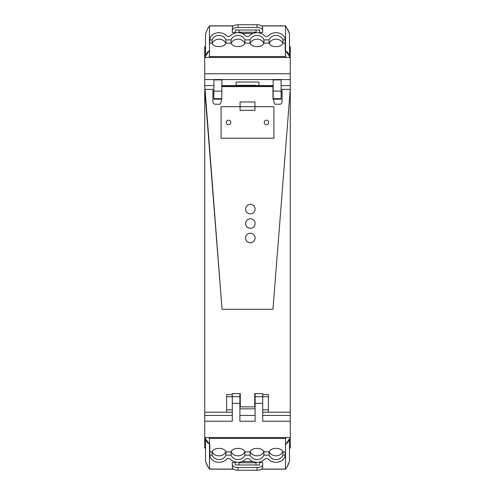 <?xml version="1.0" encoding="UTF-8"?>
<svg xmlns="http://www.w3.org/2000/svg" width="495" height="495" viewBox="0 0 495 495"><rect width="100%" height="100%" fill="white"/><g stroke="black" fill="none" stroke-linecap="round" stroke-linejoin="round"><path stroke-width="0.74" d="M281.111 85.585L290.262 85.585L290.262 73.755L204.738 73.755L204.738 85.585L213.889 85.585M289.488 448.043L290.262 448.043L290.262 437.543L204.738 437.543L204.738 415.441L232.297 415.441L232.297 412.217L226.592 412.217L226.592 394.62L232.297 394.62L232.297 421.233L204.738 421.233M212.912 91.043L212.912 89.385L204.738 89.385L204.738 415.441M205.512 46.957L204.738 46.957L204.738 73.755M204.738 57.457L290.262 57.457L290.262 73.755M290.262 437.543L290.262 412.217L268.408 412.217L268.408 394.62L262.703 394.62L262.703 393.605L254.721 393.605L254.721 406.878L240.279 406.878L240.279 393.605L232.297 393.605L232.297 396.705L239.896 396.705L239.896 393.605M258.904 85.344L258.904 82.028L236.096 82.028L236.096 85.344L258.904 85.585M221.847 98.666L221.847 79.887L213.889 79.887L213.889 99.198L221.704 99.198M273.166 99.198L281.111 99.198L281.111 79.887L273.153 79.887L273.153 99.173M239.896 396.705L239.896 421.233L255.104 421.233L255.104 393.605M262.703 409.575L262.703 396.705L262.703 421.233L290.262 421.233M239.896 408.833L255.104 408.833L255.104 415.441L239.896 415.441M268.408 396.705L262.703 396.705L262.703 394.62L262.703 396.705L255.104 396.705M289.488 448.309L289.878 448.043M289.488 46.425L289.878 46.425L289.878 46.957M205.512 46.425L205.122 46.425L205.122 46.957M205.512 448.309L205.122 448.043M204.738 437.543L204.738 448.043L205.512 448.043M290.262 57.457L290.262 46.957L289.488 46.957M255.104 407.818L255.104 408.833M208.556 437.543L209.49 438.397L285.51 438.397L285.51 444.708L285.188 444.708L285.51 444.708L285.51 469.05L286.685 467.36L285.565 469.142L261.546 469.149L285.565 469.149M287.614 465.578L289.488 461.278L289.488 438.824A33.233 16.236 180 0 1 286.846 443.415M209.49 438.397L209.49 469.05L208.315 467.36L209.435 469.142L233.454 469.149A5.699 2.784 180 0 0 237.996 470.25L257.004 470.25A5.699 2.784 0 0 0 261.546 469.149M207.584 465.807L205.512 461.278L205.512 437.543L205.512 438.824L209.812 444.708L209.812 451.867L212.07 451.867C213.444 447.226 224.544 447.226 225.918 451.867L225.893 455.128A7.221 6.299 180 0 1 213.852 457.696A7.221 6.299 180 0 1 212.095 455.128L209.818 455.128A8.495 7.413 0 0 0 213.852 461.043A9.844 8.588 0 0 0 226.487 459.292A2.648 2.308 0 0 1 230.509 459.292A9.851 8.594 0 0 0 245.495 459.292A2.648 2.308 0 0 1 249.4 459.181A9.851 8.594 0 0 0 264.491 459.292A2.648 2.308 0 0 1 268.513 459.292A9.844 8.588 0 0 0 281.148 461.043A8.495 7.413 0 0 0 281.179 461.031A8.495 7.413 0 0 0 285.182 455.128L285.188 451.904M244.92 451.867C243.546 447.226 232.452 447.226 231.072 451.867L231.097 455.128A7.221 6.299 180 0 0 237.996 459.57A7.221 6.299 180 0 0 244.901 455.128L244.92 451.867L250.08 451.867C251.448 447.226 262.554 447.226 263.928 451.867L263.903 455.128A7.221 6.299 0 0 1 257.004 459.57A7.221 6.299 0 0 1 250.099 455.128L250.08 451.867M231.184 451.632A7.221 6.299 180 0 0 237.996 455.839A7.221 6.299 180 0 0 244.808 451.632M269.082 451.867C270.456 447.226 281.562 447.226 282.93 451.867L282.905 455.128A7.221 6.299 0 0 1 281.179 457.671A7.221 6.299 0 0 1 269.107 455.128L269.082 451.867L263.928 451.867M212.07 451.867L212.095 455.128M212.182 451.632A7.221 6.299 180 0 0 218.994 455.839A7.221 6.299 180 0 0 225.807 451.632M209.818 455.128L209.812 451.904M269.193 451.632A7.221 6.299 180 0 0 276.006 455.839A7.221 6.299 180 0 0 282.818 451.632M250.192 451.632A7.221 6.299 180 0 0 257.004 455.839A7.221 6.299 180 0 0 263.816 451.632M285.51 444.708L289.488 438.824M285.51 438.397L286.444 437.543M289.488 461.278L287.725 465.851L286.685 467.36M259.665 462.485L262.703 462.485L262.703 464.743A5.699 2.784 180 0 1 257.004 467.534L237.996 467.534A5.699 2.784 180 0 1 232.297 464.743L232.297 462.485L235.335 462.485M209.812 454.596L209.812 454.144M209.49 444.708L209.812 444.708L209.812 451.867M285.188 454.596L285.188 454.144M256.051 462.268L256.051 465.015L259.665 465.015L259.665 461.99M235.335 461.99L235.335 465.015L238.949 465.015L238.949 462.268M208.154 443.415A33.233 16.236 180 0 1 205.512 438.824M256.051 464.991L238.949 464.991M232.297 464.743L232.403 467.992A5.699 2.784 180 0 0 237.996 470.25L257.004 470.25A5.699 2.784 0 0 0 262.597 467.992L262.703 464.743M208.315 467.36L207.386 465.578M207.368 465.807L205.512 461.278M269.107 39.872L269.082 43.133C270.456 47.774 281.556 47.774 282.93 43.133L282.905 39.872A7.221 6.299 0 0 0 281.148 37.304A7.221 6.299 0 0 0 269.107 39.872L263.903 39.872A7.221 6.299 0 0 0 257.004 35.43A7.221 6.299 0 0 0 250.099 39.872L250.08 43.133L244.92 43.133C243.552 47.774 232.446 47.774 231.072 43.133L231.097 39.872A7.221 6.299 180 0 1 237.996 35.43A7.221 6.299 180 0 1 244.901 39.872L244.92 43.133M250.08 43.133C251.454 47.774 262.548 47.774 263.928 43.133L263.903 39.872M263.816 43.368A7.221 6.299 0 0 0 257.004 39.161A7.221 6.299 0 0 0 250.192 43.368M225.918 43.133C224.544 47.774 213.438 47.774 212.07 43.133L212.095 39.872A7.221 6.299 180 0 1 213.821 37.329A7.221 6.299 180 0 1 225.893 39.872L225.918 43.133L231.072 43.133M209.812 43.096L209.818 39.872A8.495 7.413 180 0 1 213.821 33.969A8.495 7.413 180 0 1 213.852 33.957A9.844 8.588 180 0 1 226.487 35.708A2.648 2.308 180 0 0 230.509 35.708A9.851 8.594 180 0 1 245.6 35.819A2.648 2.308 180 0 0 249.505 35.708A9.851 8.594 180 0 1 264.491 35.708A2.648 2.308 180 0 0 268.513 35.708A9.844 8.588 180 0 1 281.148 33.957A8.495 7.413 180 0 1 285.182 39.872L285.188 43.133L282.93 43.133M286.444 57.457L285.51 56.603L209.49 56.603L209.49 50.292L205.512 56.176L205.512 57.457L205.512 33.722L207.386 29.422M285.51 56.603L285.188 43.096M282.818 43.368A7.221 6.299 0 0 0 276.006 39.161A7.221 6.299 0 0 0 269.193 43.368M225.807 43.368A7.221 6.299 0 0 0 218.994 39.161A7.221 6.299 0 0 0 212.182 43.368M244.808 43.368A7.221 6.299 0 0 0 237.996 39.161A7.221 6.299 0 0 0 231.184 43.368M209.49 56.603L208.556 57.457M286.846 51.585A33.233 16.236 -0 0 1 289.488 56.176L289.488 57.457L289.488 56.176L285.188 50.292L285.188 43.133M205.512 56.176A33.233 16.236 -0 0 1 208.154 51.585M209.49 50.292L209.435 25.858L233.454 25.851L209.435 25.851M233.312 25.95L209.49 25.95L207.275 29.149M235.335 32.515L232.297 32.515L232.297 30.257A5.699 2.784 0 0 1 237.996 27.466L257.004 27.466A5.699 2.784 0 0 1 262.703 30.257L262.703 32.515L259.665 32.515M285.188 40.404L285.188 40.856M285.51 50.292L285.565 25.858L261.546 25.851A5.699 2.784 0 0 0 257.004 24.75L237.996 24.75A5.699 2.784 180 0 0 232.403 27.008L232.297 30.257M209.812 40.404L209.812 40.856M238.949 32.732L238.949 29.985L235.335 29.985L235.335 33.01M259.665 33.01L259.665 29.985L256.051 29.985L256.051 32.732M238.949 30.009L256.051 30.009M233.454 25.851A5.699 2.784 180 0 1 237.996 24.75L257.004 24.75A5.699 2.784 0 0 1 262.597 27.008L262.703 30.257M285.528 25.87L287.614 29.422M287.416 29.193L289.488 33.722L289.488 56.176M287.632 29.193L289.488 33.722L287.725 29.149M209.49 25.95L208.315 27.64L209.49 25.95M213.889 93.184L212.912 93.184M220.547 103.554L221.704 99.656L220.547 103.554A0.947 0.947 0 0 1 219.638 104.228L215.183 104.228A2.271 2.271 0 0 1 212.912 101.958L212.912 89.385L204.738 89.385L222.045 309.264L272.955 309.264L222.045 309.264L204.738 85.585M282.088 91.043L282.088 89.385L290.262 89.385L272.955 309.264L290.262 89.385L290.262 412.217M256.026 85.598L272.968 85.585L272.968 98.53L274.453 103.554A0.947 0.947 0 0 0 275.362 104.228L279.817 104.228A2.271 2.271 0 0 0 282.088 101.958L282.088 89.385L290.262 89.385L290.262 85.585M221.847 86.6L272.968 86.6L221.847 86.6M221.086 106.679L221.086 138.223L273.914 138.223L273.914 106.679L254.937 106.679L254.937 101.958L240.063 101.958L240.063 110.311L254.937 110.311L254.937 106.679L221.086 106.679L221.086 138.223L273.914 138.223L273.914 106.679M255.104 209.113A4.752 4.752 0 0 0 250.352 204.361A4.752 4.752 0 0 0 245.6 209.113A4.752 4.752 0 0 0 250.352 213.865A4.752 4.752 0 0 0 255.104 209.113A4.752 4.752 0 0 0 250.352 204.361A4.752 4.752 0 0 0 245.6 209.113A4.752 4.752 0 0 0 250.352 213.865A4.752 4.752 0 0 0 255.104 209.113M255.104 223.554A4.752 4.752 0 0 0 250.352 218.802A4.752 4.752 0 0 0 245.6 223.554A4.752 4.752 0 0 0 250.352 228.306A4.752 4.752 0 0 0 255.104 223.554A4.752 4.752 0 0 0 250.352 218.802A4.752 4.752 0 0 0 245.6 223.554A4.752 4.752 0 0 0 250.352 228.306A4.752 4.752 0 0 0 255.104 223.554M255.104 237.996A4.752 4.752 0 0 0 250.352 233.244A4.752 4.752 0 0 0 245.6 237.996A4.752 4.752 0 0 0 250.352 242.748A4.752 4.752 0 0 0 255.104 237.996A4.752 4.752 0 0 0 250.352 233.244A4.752 4.752 0 0 0 245.6 237.996A4.752 4.752 0 0 0 250.352 242.748A4.752 4.752 0 0 0 255.104 237.996M204.738 412.217L226.592 412.217M281.111 93.184L282.088 93.184M238.974 85.344L256.026 85.344M267.597 120.452A2.283 2.283 0 0 0 264.503 121.355A2.283 2.283 0 0 0 265.413 124.455A2.283 2.283 0 0 0 268.507 123.546A2.283 2.283 0 0 0 267.597 120.452M229.587 120.452A2.283 2.283 0 0 0 226.493 121.355A2.283 2.283 0 0 0 227.403 124.455A2.283 2.283 0 0 0 230.497 123.546A2.283 2.283 0 0 0 229.587 120.452M232.297 412.217L232.297 396.705L226.592 396.705M240.279 400.554C240.279 403.889 240.279 403.889 240.279 400.554M262.703 412.217L268.408 412.217M254.937 101.958L240.063 101.958M272.968 98.53L274.453 103.554M290.262 79.559L204.738 79.559M221.847 91.117L213.889 91.117M281.111 91.117L273.153 91.117M232.297 403.338L239.896 403.338M262.703 403.338L255.104 403.338M290.262 415.441L262.703 415.441M281.111 98.666L273.153 98.666M221.704 98.666L213.889 98.666M231.097 455.128L225.893 455.128M231.072 451.867L225.918 451.867M282.93 451.867L285.188 451.867M282.905 455.128L285.182 455.128M263.903 455.128L269.107 455.128M244.901 455.128L250.099 455.128M209.49 469.05L233.312 469.05M261.688 469.05L285.51 469.05M253.056 461.594L241.944 461.594M238.949 462.782L256.051 462.782M257.004 470.25L257.004 467.534M237.996 470.25L237.996 467.534M263.928 43.133L269.082 43.133M212.07 43.133L209.812 43.133M250.099 39.872L244.901 39.872M231.097 39.872L225.893 39.872M212.095 39.872L209.818 39.872M282.905 39.872L285.182 39.872M285.51 25.95L261.688 25.95M241.944 33.406L253.056 33.406M256.051 32.218L238.949 32.218M237.996 24.75L237.996 27.466M257.004 24.75L257.004 27.466M272.968 85.839L221.847 85.839M238.974 85.598L221.847 85.598M232.297 409.841L226.592 409.841M268.408 409.841L262.703 409.841M209.435 469.149L233.454 469.149M285.565 25.851L261.546 25.851M272.968 85.585L256.026 85.585M238.974 85.585L221.847 85.585M240.279 394.738A5.891 5.891 0 0 0 239.896 395.159M239.896 402.614A5.891 5.891 0 0 0 240.279 403.041M254.721 403.041A5.891 5.891 0 0 0 255.104 402.614M255.104 395.159A5.891 5.891 0 0 0 254.721 394.738"/></g></svg>
